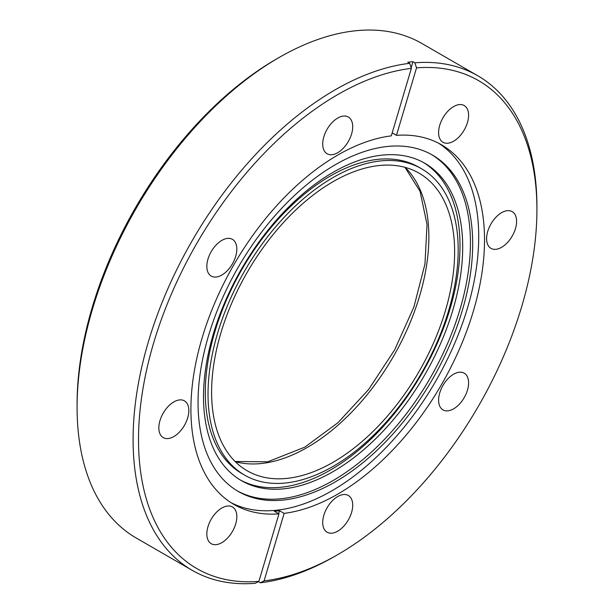 <?xml version="1.0" encoding="UTF-8"?>
<svg xmlns="http://www.w3.org/2000/svg" width="614" height="614" viewBox="0 0 614 614"><rect width="100%" height="100%" fill="white"/><g stroke="black" fill="none" stroke-linecap="round" stroke-linejoin="round"><path stroke-width="0.92" d="M453.6 374.21A21.206 12.242 -60 0 1 464.199 373.158A21.206 12.242 -60 0 1 467.454 390.151A21.206 12.242 -60 0 1 453.6 408.84A21.206 12.242 -60 0 1 442.993 409.891A21.206 12.242 -60 0 1 439.739 392.899A21.206 12.242 -60 0 1 453.6 374.21M501.6 212.69A21.206 12.242 -60 0 1 512.199 211.638A21.206 12.242 -60 0 1 515.453 228.631A21.206 12.242 -60 0 1 501.6 247.319A21.206 12.242 -60 0 1 490.993 248.371A21.206 12.242 -60 0 1 487.739 231.378A21.206 12.242 -60 0 1 501.6 212.69M453.6 106.59A21.206 12.242 -60 0 1 464.199 105.539A21.206 12.242 -60 0 1 467.454 122.531A21.206 12.242 -60 0 1 453.6 141.22A21.206 12.242 -60 0 1 442.993 142.271A21.206 12.242 -60 0 1 439.739 125.279A21.206 12.242 -60 0 1 453.6 106.59M337.715 118.065A21.206 12.242 -60 0 1 348.322 117.021A21.206 12.242 -60 0 1 351.569 134.013A21.206 12.242 -60 0 1 337.715 152.702A21.206 12.242 -60 0 1 327.108 153.753A21.206 12.242 -60 0 1 323.862 136.753A21.206 12.242 -60 0 1 337.715 118.065M221.838 240.396A21.206 12.242 -60 0 1 232.437 239.345A21.206 12.242 -60 0 1 235.692 256.337A21.206 12.242 -60 0 1 221.838 275.034A21.206 12.242 -60 0 1 211.231 276.077A21.206 12.242 -60 0 1 207.977 259.085A21.206 12.242 -60 0 1 221.838 240.396M173.839 401.917A21.206 12.242 -60 0 1 184.438 400.865A21.206 12.242 -60 0 1 187.692 417.858A21.206 12.242 -60 0 1 173.839 436.554A21.206 12.242 -60 0 1 163.232 437.598A21.206 12.242 -60 0 1 159.978 420.605A21.206 12.242 -60 0 1 173.839 401.917M221.838 508.016A21.206 12.242 -60 0 1 232.437 506.964A21.206 12.242 -60 0 1 235.692 523.957A21.206 12.242 -60 0 1 221.838 542.646A21.206 12.242 -60 0 1 211.231 543.697A21.206 12.242 -60 0 1 207.977 526.705A21.206 12.242 -60 0 1 221.838 508.016M337.715 496.534A21.206 12.242 -60 0 1 348.322 495.483A21.206 12.242 -60 0 1 351.569 512.483A21.206 12.242 -60 0 1 337.715 531.171A21.206 12.242 -60 0 1 327.108 532.223A21.206 12.242 -60 0 1 323.862 515.223A21.206 12.242 -60 0 1 337.715 496.534M258.901 581.374L278.956 513.887A207.616 119.868 -60 0 1 233.911 504.416A207.616 119.868 -60 0 1 202.083 338.053A207.616 119.868 -60 0 1 337.715 155.104A207.616 119.868 -60 0 1 391.302 135.863L411.357 68.377A281.719 162.649 120 0 0 153.677 342.85A281.719 162.649 120 0 0 258.901 581.374L255.155 583.3A285.548 164.867 -60 0 1 192.236 570.345L136.224 538.01A285.548 164.867 -60 0 1 77.08 407.289L77.08 404.158A281.719 162.649 -60 0 1 276.285 59.128L278.994 57.562A285.548 164.867 -60 0 1 421.764 43.417L477.776 75.76A285.548 164.867 -60 0 1 536.92 206.481A285.548 164.867 -60 0 1 536.912 208.054M77.08 407.289A285.548 164.867 -60 0 1 278.994 57.562L276.285 59.128M392.185 132.87L396.475 135.349A207.616 119.868 -60 0 1 441.52 144.82A207.616 119.868 -60 0 1 473.348 311.183A207.616 119.868 -60 0 1 337.715 494.14A207.616 119.868 -60 0 1 284.136 513.373L264.081 580.859A281.719 162.649 120 0 0 337.715 554.642L335.006 556.207A285.548 164.867 -60 0 1 260.328 582.786L258.433 581.696A285.548 164.867 -60 0 1 258.241 581.711M192.236 570.345A285.548 164.867 -60 0 1 148.458 341.53A285.548 164.867 -60 0 1 335.006 89.905A285.548 164.867 -60 0 1 409.684 63.319L407.78 62.221A285.548 164.867 -60 0 1 412.961 61.715L414.857 62.805A285.548 164.867 -60 0 1 477.776 75.76M231.048 502.674A207.616 119.868 120 0 0 331.913 490.786A207.616 119.868 120 0 0 466.747 310.477A207.616 119.868 120 0 0 438.58 143.215M335.006 556.207L335.006 556.207A285.548 164.867 -60 0 1 335.006 556.207L337.715 554.642A281.719 162.649 120 0 0 536.92 209.612A281.719 162.649 120 0 0 416.53 67.862L396.475 135.349M414.857 62.805L416.53 67.862M335.367 481.829A194.201 112.124 -60 0 1 238.27 491.446A194.201 112.124 -60 0 1 208.499 335.827A194.201 112.124 -60 0 1 335.367 164.698A194.201 112.124 -60 0 1 432.463 155.081A194.201 112.124 -60 0 1 462.235 310.692A194.201 112.124 -60 0 1 335.367 481.829M237.142 490.778A194.201 112.124 120 0 0 333.11 480.524A194.201 112.124 120 0 0 459.671 310.423A194.201 112.124 120 0 0 431.327 154.436M333.11 172.311A183.279 105.815 -60 0 1 424.75 163.24A183.279 105.815 -60 0 1 452.84 310.101A183.279 105.815 -60 0 1 333.11 471.606A183.279 105.815 -60 0 1 241.471 480.678A183.279 105.815 -60 0 1 213.38 333.816A183.279 105.815 -60 0 1 333.11 172.311M240.128 479.879A183.279 105.815 120 0 0 330.401 470.04A183.279 105.815 120 0 0 449.763 309.771A183.279 105.815 120 0 0 423.384 162.472M244.664 475.152L241.954 473.586A176.886 102.124 -60 0 1 214.839 331.836A176.886 102.124 -60 0 1 330.401 175.965A176.886 102.124 -60 0 1 418.84 167.2L421.549 168.766A176.886 102.124 -60 0 1 448.665 310.515A176.886 102.124 -60 0 1 333.11 466.387A176.886 102.124 -60 0 1 244.664 475.152A176.886 102.124 -60 0 1 217.548 333.402A176.886 102.124 -60 0 1 333.11 177.53A176.886 102.124 -60 0 1 421.549 168.766M333.11 462.265A171.843 99.215 120 0 0 445.373 310.837A171.843 99.215 120 0 0 419.032 173.14A171.843 99.215 120 0 0 333.11 181.652A171.843 99.215 120 0 0 220.848 333.08A171.843 99.215 120 0 0 247.189 470.777A171.843 99.215 120 0 0 333.11 462.265M284.136 513.373L279.523 510.718A207.616 119.868 120 0 1 274.351 511.232L278.956 513.887M411.157 67.778L412.961 61.715M264.081 580.859L260.328 582.786M278.641 513.703L279.523 510.718M411.357 68.377L409.684 63.319M235.285 461.667A171.843 99.215 120 0 0 307.361 447.399A171.843 99.215 120 0 0 415.808 307.76A171.843 99.215 120 0 0 405.186 167.384M536.92 209.612L536.92 206.481M235.124 461.498L267.75 461.805L304.805 447.145L337.884 422.762L368.63 389.491L394.641 349.888L413.905 306.977L424.965 264.043L427.029 224.455L420.068 191.361L404.964 167.323"/></g></svg>
